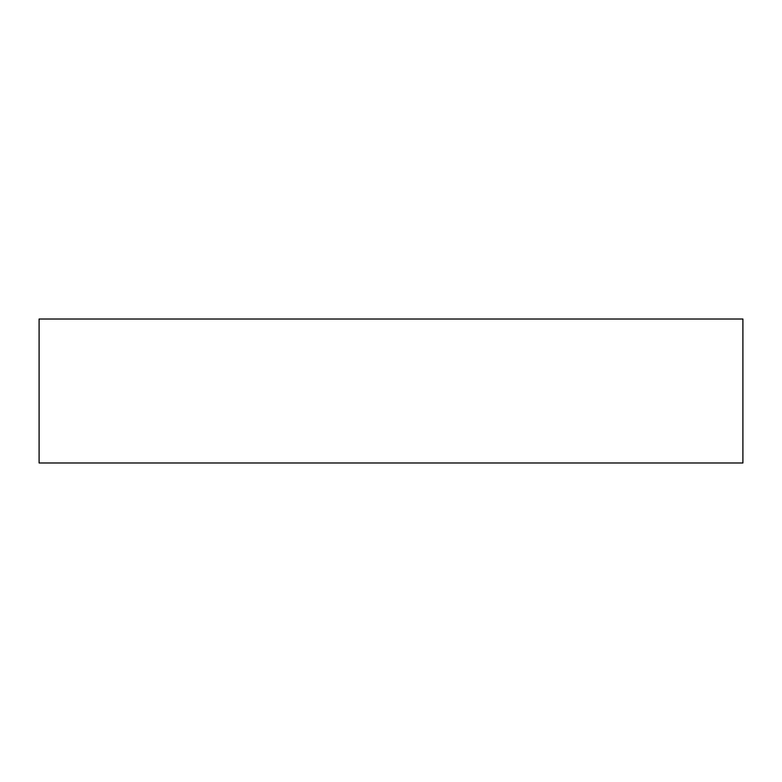 <?xml version="1.0" encoding="UTF-8"?>
<svg xmlns="http://www.w3.org/2000/svg" width="782" height="782" viewBox="0 0 782 782"><rect width="100%" height="100%" fill="white"/><g stroke="black" fill="none" stroke-linecap="round" stroke-linejoin="round"><path stroke-width="1.17" d="M742.9 319.017L742.9 462.983L39.1 462.983L39.1 319.017L742.9 319.017"/></g></svg>
